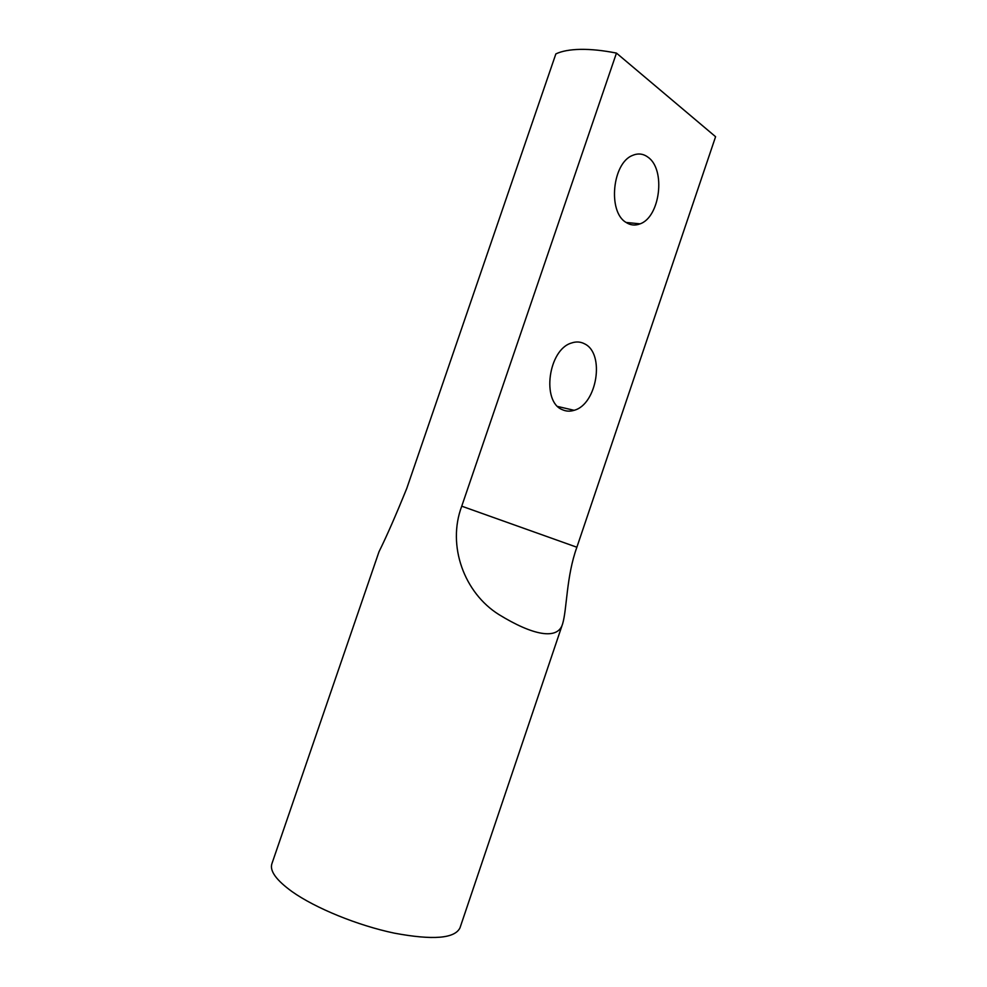 <?xml version="1.0" encoding="UTF-8"?>
<svg xmlns="http://www.w3.org/2000/svg" width="987" height="987" viewBox="0 0 987 987"><rect width="100%" height="100%" fill="white"/><g stroke="black" fill="none" stroke-linecap="round" stroke-linejoin="round"><path stroke-width="1.48" d="M562.319 409.667C566.044 411.394 569.98 411.616 574.113 410.308C596.987 404.46 605.253 353.617 584.649 343.871C580.553 341.675 576.149 341.391 571.424 343.032C548.291 349.632 541.382 401.783 562.319 409.667M625.918 222.334C630.409 225.307 635.122 225.813 640.082 223.852C660.13 217.066 666.015 169.554 648.027 157.229C643.253 153.664 638.108 153.059 632.605 155.403C612.285 162.904 607.647 211.773 625.918 222.334M562.652 623.735L459.979 927.879C454.76 938.575 432.886 940.327 394.331 933.147C357.8 925.51 315.359 908.163 292.016 891.594C276.323 880.207 269.599 870.953 271.857 863.847L379.008 551.733C386.633 536.36 395.898 515.214 406.817 488.281L555.866 53.903C561.776 51.09 569.98 49.572 580.479 49.362C591.065 49.202 603.057 50.448 616.456 53.088L461.743 506.183L576.877 547.23C566.304 576.359 567.019 609.065 562.652 623.735C558 640.575 532.672 635.344 498.916 614.568C464.383 593.051 446.79 545.823 461.743 506.183M616.456 53.088L715.587 136.712L576.877 547.23M557.791 406.496L574.113 410.308M626.091 222.445L640.082 223.852"/></g></svg>
